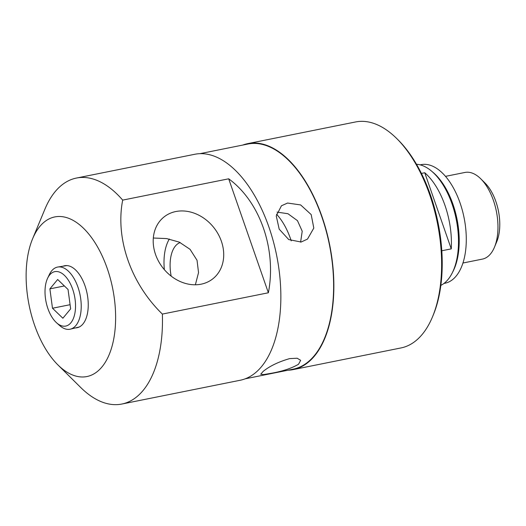 <?xml version="1.0" encoding="UTF-8"?>
<svg xmlns="http://www.w3.org/2000/svg" width="526" height="526" viewBox="0 0 526 526"><rect width="100%" height="100%" fill="white"/><g stroke="black" fill="none" stroke-linecap="round" stroke-linejoin="round"><path stroke-width="0.79" d="M56.598 322.813L59.609 325.502A31.698 16.589 -101.4 0 0 70.392 329.151A31.698 16.589 -101.4 0 0 73.975 327.376A31.698 16.589 -101.4 0 0 79.216 291.253A31.698 16.589 -101.4 0 0 57.906 267.011A31.698 16.589 -101.4 0 0 53.626 268.924A31.698 16.589 -101.4 0 0 49.365 274.546L47.629 278.188A27.76 14.524 -101.4 0 0 56.598 322.813A27.76 14.524 -101.4 0 0 69.182 324.45A27.76 14.524 -101.4 0 0 72.654 289.168A27.76 14.524 -101.4 0 0 51.357 273.27A27.76 14.524 -101.4 0 0 47.629 278.188M52.488 308.236L49.891 288.866L57.669 279.49L68.045 289.484L70.648 308.861L62.87 318.237L52.488 308.236L70.089 304.699M49.891 288.866L64.376 285.953M76.428 178.058L194.798 154.269A115.247 60.312 78.6 0 1 273.231 240.987A115.247 60.312 78.6 0 1 254.505 373.513A115.247 60.312 78.6 0 1 240.211 380.252L121.848 404.04A115.247 60.312 -101.4 0 0 136.135 397.301A115.247 60.312 -101.4 0 0 162.37 314.075C130.849 283.488 115.201 238.534 122.683 200.11A115.247 60.312 -101.4 0 0 76.428 178.058A115.247 60.312 -101.4 0 0 62.134 184.797A115.247 60.312 -101.4 0 0 44.907 209.17L32.559 238.889A81.418 42.606 -101.4 0 0 57.88 364.88A81.418 42.606 -101.4 0 0 97.008 371.79A81.418 42.606 -101.4 0 0 107.186 268.313A81.418 42.606 -101.4 0 0 44.73 221.67A81.418 42.606 -101.4 0 0 32.559 238.889M122.683 200.11L228.685 178.807C260.061 201.629 276.768 249.6 268.372 292.772L162.37 314.075M287.558 203.043L300.655 204.936L311.188 214.582L313.805 228.08L307.506 239.087L301.135 242.032L288.748 239.58L279.194 229.172L276.255 215.923L281.443 205.784L287.558 203.043M263.204 371.349C269.779 366.05 278.596 361.803 289.675 358.607L297.164 358.232L300.662 360.323L298.538 364.248C291.549 368.345 282.304 371.382 270.811 373.368L263.611 374.591L260.725 374.236L263.204 371.349M245.188 378.819L293.133 369.186A114.826 60.089 -101.4 0 0 307.375 362.473A114.826 60.089 -101.4 0 0 326.028 230.427A114.826 60.089 -101.4 0 0 247.884 144.032L199.939 153.671M462.933 263.02L482.388 259.108A44.197 23.131 -101.4 0 0 487.865 256.524A44.197 23.131 -101.4 0 0 494.473 247.174A44.197 23.131 -101.4 0 0 480.731 178.781A44.197 23.131 -101.4 0 0 464.971 172.449L445.515 176.355M480.731 178.781L485.018 183.028A37.852 19.81 78.6 0 1 496.787 241.605L494.473 247.174M57.88 364.88L80.748 387.524A115.247 60.312 -101.4 0 0 121.848 404.04M153.322 238.015L166.663 238.587L179.274 242.131L190.057 249.324L197.04 260.291L198.539 272.606L195.37 284.776M221.374 241.243A39.397 32.467 52 0 0 164.178 216.837A39.397 32.467 52 0 0 155.545 254.479A39.397 32.467 52 0 0 212.741 278.885A39.397 32.467 52 0 0 221.374 241.243M247.799 143.618L355.569 121.96A115.247 60.312 78.6 0 1 396.663 138.476A115.247 60.312 78.6 0 1 432.51 316.83A115.247 60.312 78.6 0 1 415.277 341.203A115.247 60.312 78.6 0 1 400.983 347.942L293.212 369.6A115.247 60.312 -101.4 0 0 307.506 362.861A115.247 60.312 -101.4 0 0 326.232 230.335A115.247 60.312 -101.4 0 0 247.799 143.618A115.247 60.312 -101.4 0 0 242.821 145.051M396.663 138.476L398.09 139.89A113.136 59.201 78.6 0 1 433.279 314.975L432.51 316.83M451.255 248.87A62.384 32.645 -101.4 0 0 424.752 172.752L451.255 248.87L441.801 250.77M421.425 173.422L424.752 172.752M416.5 164.257A62.384 32.645 78.6 0 1 434.16 173.501A62.384 32.645 78.6 0 1 453.563 270.042A62.384 32.645 78.6 0 1 444.24 283.231A62.384 32.645 78.6 0 1 440.841 285.388M453.563 270.042L454.339 268.181A60.266 31.54 -101.4 0 0 435.594 174.915L434.16 173.501M420.136 164.848L421.129 164.651A60.477 31.645 78.6 0 1 462.288 210.157A60.477 31.645 78.6 0 1 452.459 279.7A60.477 31.645 78.6 0 1 444.963 283.238L443.97 283.435M452.597 272.212A60.477 31.645 -101.4 0 0 432.431 171.864M75.553 327.895A31.613 16.543 -101.4 0 0 77.098 327.724A31.613 16.543 -101.4 0 0 84.969 285.697A31.613 16.543 -101.4 0 0 64.639 265.735A31.613 16.543 -101.4 0 0 63.153 266.176M300.602 242.131L302.22 231.216L297.46 220.65L287.939 213.72L277.038 212.109M288.07 370.199A115.247 60.312 -101.4 0 0 293.212 369.6M228.685 178.807L268.372 292.772M180.234 242.571A31.613 16.543 -101.4 0 0 171.167 276.117M169.333 239.047A42.718 22.355 -101.4 0 0 164.355 269.654M291.226 240.855A52.87 27.668 -101.4 0 0 276.498 214.181M66.907 265.584L57.906 267.011M79.248 326.994L70.392 329.151"/></g></svg>
